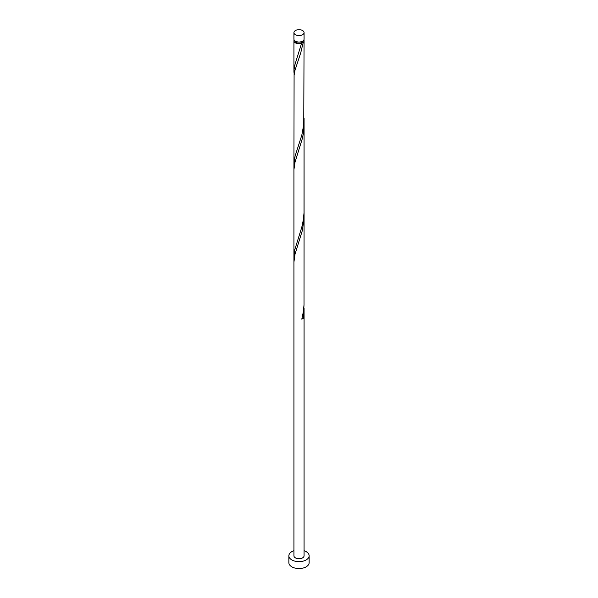 <?xml version="1.0" encoding="UTF-8"?>
<svg xmlns="http://www.w3.org/2000/svg" width="598" height="598" viewBox="0 0 598 598"><rect width="100%" height="100%" fill="white"/><g stroke="black" fill="none" stroke-linecap="round" stroke-linejoin="round"><path stroke-width="0.9" d="M295.412 34.677A5.068 2.93 0 0 0 300.944 35.304A5.068 2.93 0 0 0 304.068 32.606A5.068 2.93 0 0 0 302.588 30.535A5.068 2.93 0 0 0 297.057 29.9A5.068 2.93 0 0 0 293.932 32.606A5.068 2.93 0 0 0 295.412 34.677M304.068 32.606L304.068 39.109A5.068 2.93 180 0 1 300.944 41.815A5.068 2.93 180 0 1 295.412 41.18A5.068 2.93 180 0 1 293.932 39.109L293.932 32.606M303.051 40.873A4.059 2.34 180 0 1 301.87 42.421A4.059 2.34 180 0 1 296.13 42.421A4.059 2.34 180 0 1 294.949 40.873M293.932 550.721A10.136 5.853 0 0 0 288.864 555.796A10.136 5.853 0 0 0 291.831 559.93A10.136 5.853 0 0 0 302.88 561.201A10.136 5.853 0 0 0 309.136 555.796A10.136 5.853 0 0 0 306.169 551.655A10.136 5.853 0 0 0 304.068 550.721M288.864 555.796L288.864 562.696A10.136 5.853 0 0 0 291.831 566.829A10.136 5.853 0 0 0 302.88 568.1A10.136 5.853 0 0 0 309.136 562.696L309.136 555.796M303.859 39.939A5.068 2.93 180 0 1 304.068 40.769A5.068 2.93 180 0 1 303.223 42.383L301.87 42.421L301.803 43.206A5.068 2.93 180 0 1 295.412 42.839A5.068 2.93 180 0 1 293.932 40.769A5.068 2.93 180 0 1 294.141 39.939M301.87 42.421L295.091 64.091L294.119 69.144L294.089 75.258M304.068 40.769L303.747 124.571L301.803 135.185L295.091 156.071L293.932 164.308L294.089 75.228L295.031 70.183L300.772 52.706L303.223 42.383M304.068 118.314L304.016 212.895L303.276 220.169L301.803 227.173L294.508 250.607L294.089 259.226M304.001 121.252L303.717 130.753L302.551 137.899L295.031 162.163L293.932 169.668L293.932 262.156L295.031 254.143L302.551 229.886L304.068 216.162L304.016 304.875L303.276 312.149L301.803 319.153A5.068 2.93 180 0 0 303.223 318.33L304.001 305.212M293.932 262.156L293.932 555.796A5.068 2.93 0 0 0 295.412 557.859A5.068 2.93 0 0 0 300.944 558.495A5.068 2.93 0 0 0 304.068 555.796L304.068 308.142M302.02 318.293A1.017 0.583 180 0 1 303.223 318.33M293.932 40.769L293.932 72.328M293.932 164.308L293.932 256.288M304.068 124.182L304.068 216.162"/></g></svg>

